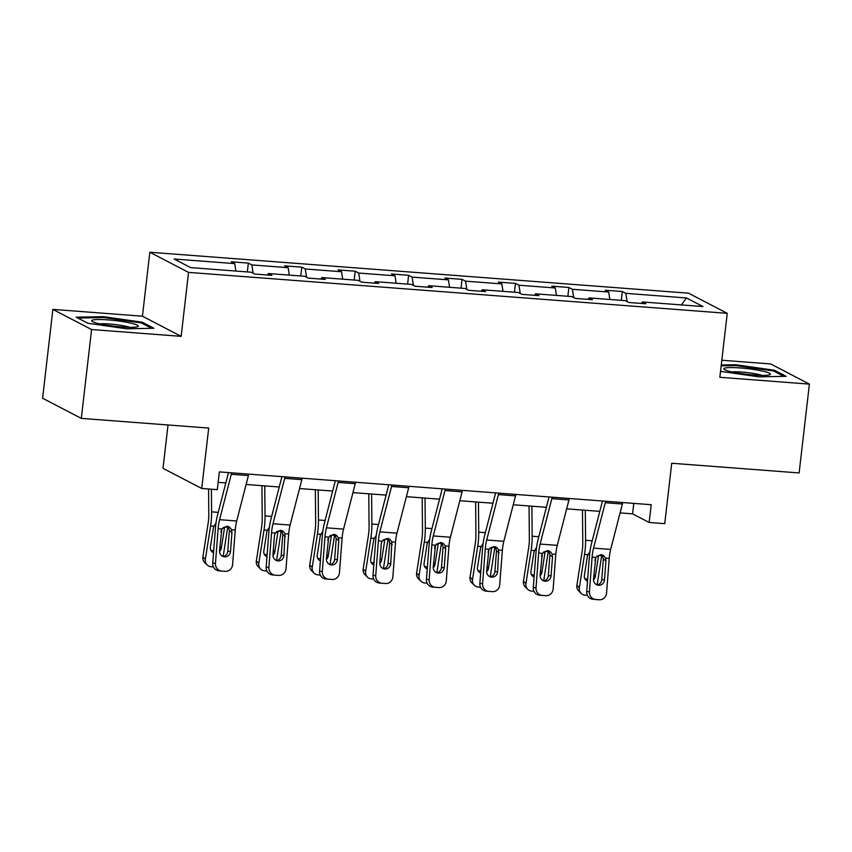 <?xml version="1.0" encoding="UTF-8"?>
<svg xmlns="http://www.w3.org/2000/svg" width="852" height="852" viewBox="0 0 852 852"><rect width="100%" height="100%" fill="white"/><g stroke="black" fill="none" stroke-linecap="round" stroke-linejoin="round"><path stroke-width="1.28" d="M181.146 336.348L142.433 316.198L52.877 309.393L91.59 329.543L181.146 336.348L188.548 272.384L727.246 313.334L719.844 377.298L809.4 384.103L770.687 363.953L721.814 360.236M809.4 384.103L799.123 472.935L671.727 463.254L664.73 523.66L649.149 522.478L651.205 504.714L219.358 471.891L217.303 489.655L201.722 488.473L208.708 428.066L81.313 418.385L42.6 398.235L52.877 309.393M91.59 329.543L81.313 418.385M168.025 424.978L163.009 468.323L201.722 488.473M142.433 316.198L149.835 252.235L688.533 293.184L727.246 313.334M235.876 271.053L234.726 263.619L231.222 261.798L248.347 263.098L247.325 271.926M627.104 301.619L625.826 293.344L686.446 297.955L702.975 306.55L642.355 301.949L645.859 303.77L628.733 302.471L625.23 300.649L588.934 297.891L592.438 299.712L575.313 298.413L571.809 296.581L535.503 293.823L539.007 295.655L521.882 294.345L518.378 292.524L482.083 289.765L485.587 291.586L468.462 290.287L464.958 288.466L428.652 285.708L432.156 287.529L415.041 286.229L411.527 284.408L375.231 281.65L378.735 283.471L361.61 282.172L358.106 280.34L321.8 277.582L325.315 279.413L308.19 278.103L304.686 276.282L268.38 273.524L271.884 275.345L254.759 274.046L251.255 272.225L190.635 267.613L174.106 259.008L234.726 263.619M188.548 272.384L149.835 252.235M253.129 273.204L251.851 264.919L248.347 263.098M251.851 264.919L288.146 267.677L284.643 265.856L301.768 267.155L300.745 275.984M306.56 277.262L305.272 268.976L301.768 267.155M305.272 268.976L341.577 271.745L338.074 269.914L355.199 271.213L354.176 280.042M359.981 281.32L358.703 273.045L355.199 271.213M358.703 273.045L394.998 275.803L391.494 273.982L408.619 275.281L407.597 284.11M413.412 285.377L412.123 277.102L408.619 275.281M412.123 277.102L448.429 279.861L444.925 278.04L462.04 279.339L461.028 288.168M466.832 289.446L465.554 281.16L462.04 279.339M465.554 281.16L501.849 283.918L498.345 282.097L515.471 283.397L514.448 292.225M520.252 293.503L518.975 285.228L515.471 283.397M518.975 285.228L555.28 287.987L551.766 286.155L568.891 287.465L567.869 296.283M573.684 297.561L572.395 289.286L568.891 287.465M572.395 289.286L608.701 292.044L605.197 290.223L622.322 291.522L621.3 300.351M625.826 293.344L622.322 291.522M267.656 275.026L268.38 273.524M289.307 275.111L288.146 267.677M321.076 279.083L321.8 277.582M342.728 279.179L341.577 271.745M374.507 283.152L375.231 281.65M396.148 283.237L394.998 275.803M427.928 287.209L428.652 285.708M449.579 287.294L448.429 279.861M481.348 291.267L482.083 289.765M503 291.352L501.849 283.918M534.779 295.325L535.503 293.823M556.431 295.42L555.28 287.987M588.199 299.393L588.934 297.891M609.851 299.478L608.701 292.044M641.631 303.45L642.355 301.949M620.086 512.904L632.567 513.852L649.149 522.478M218.144 482.349L225.823 482.935M246.111 484.479L279.254 486.993M299.542 488.537L332.674 491.061M352.962 492.605L386.105 495.118M406.383 496.663L439.525 499.176M459.814 500.72L492.957 503.244M513.234 504.778L546.377 507.302M566.665 508.846L599.797 511.36M633.781 503.394L632.567 513.852M681.376 304.909L686.446 297.955M720.526 371.365L758.898 376.84L786.108 376.318L774.457 370.247L735.574 364.709L721.271 364.975M153.924 328.265L142.263 322.205L103.38 316.656L76.169 317.178L87.82 323.249L126.703 328.787L153.924 328.265M735.478 365.615L735.574 364.709M774.319 371.387L774.457 370.247M142.124 323.345L142.263 322.205M103.284 317.562L103.38 316.656M622.716 502.552A12.62 3.823 94.3 0 1 622.375 504.011L610.671 549.412A18.02 5.463 -85.7 0 0 609.233 558.411L606.56 593.098A7.21 6.869 95 0 1 599.158 599.765L595.729 599.499A7.21 6.869 95 0 1 589.435 591.789L592.108 557.101L595.793 557.389L600.99 554.641L603.567 555.557L605.538 558.124L605.942 560.84L604.473 579.924A5.772 5.495 -85 0 1 598.551 585.26A5.772 5.495 -85 0 1 598.498 585.249A5.772 5.495 -85 0 1 593.514 579.094L595.793 557.389M602.471 501.008L591.544 543.384A27.03 8.2 -85.7 0 0 589.382 556.867L586.708 591.554L589.435 591.789M605.591 501.242A12.62 3.823 94.3 0 1 605.261 502.712L593.546 548.113A18.02 5.463 -85.7 0 0 592.108 557.101M597.145 584.951A5.772 5.495 95 0 0 601.746 579.69L603.344 559.018L602.151 554.876M595.591 599.488L593.003 599.265A7.21 6.869 -85 0 1 592.939 599.254A7.21 6.869 -85 0 1 586.708 591.554M582.48 510.039L582.768 542.511A18.02 5.463 94.3 0 1 582.086 551.894L576.879 585.26L579.349 587.72A7.21 6.646 135 0 0 581.107 593.343A7.21 6.646 135 0 0 585.122 595.154L587.401 595.335M585.313 510.263L585.58 540.274A27.03 8.2 94.3 0 1 584.547 554.354L579.349 587.72M601.81 554.769A27.03 8.2 94.3 0 1 601.672 555.653L597.114 584.941M587.518 581.128A5.772 5.314 -45 0 1 584.376 575.515L587.475 555.632L589.957 551.51M601.672 555.653L598.498 555.419L598.434 556.462L596.986 555.962M593.844 574.855L595.335 576.346L598.434 556.462M595.335 576.346A5.772 5.314 -45 0 1 593.503 579.797M581.107 593.343L578.636 590.883A7.21 6.646 -45 0 1 576.879 585.26M584.77 578.551A5.772 5.314 135 0 0 587.678 578.966M595.239 558.678L594.941 560.563M569.296 498.484A12.62 3.823 94.3 0 1 568.955 499.943L557.251 545.355A18.02 5.463 -85.7 0 0 555.802 554.343L553.129 589.03A7.21 6.869 95 0 1 545.727 595.697L542.309 595.442A7.21 6.869 95 0 1 536.014 587.731L538.677 553.044L542.373 553.331L547.57 550.584L550.136 551.5L552.117 554.066L552.522 556.782L551.052 575.867A5.772 5.495 -85 0 1 545.067 581.192A5.772 5.495 -85 0 1 540.093 575.025L542.373 553.331M549.05 496.95L538.123 539.327A27.03 8.2 -85.7 0 0 535.961 552.81L533.288 587.497L536.014 587.731M552.171 497.185A12.62 3.823 94.3 0 1 551.83 498.644L540.125 544.055A18.02 5.463 -85.7 0 0 538.677 553.044M543.725 580.894A5.772 5.495 95 0 0 548.326 575.622L549.913 554.961L548.731 550.818M542.16 595.431L539.582 595.207A7.21 6.869 -85 0 1 533.288 587.497M515.865 494.426A12.62 3.823 94.3 0 1 515.535 495.885L503.82 541.297A18.02 5.463 -85.7 0 0 502.382 550.286L499.709 584.973A7.21 6.869 95 0 1 492.307 591.639L488.878 591.384A7.21 6.869 95 0 1 488.814 591.373A7.21 6.869 95 0 1 482.583 583.673L485.257 548.986L488.942 549.263L494.139 546.526L496.716 547.442L498.697 550.009L497.621 571.798A5.772 5.495 -85 0 1 491.647 577.134A5.772 5.495 -85 0 1 486.662 570.968L488.942 549.263M495.619 492.893L484.692 535.258A27.03 8.2 -85.7 0 0 482.53 548.752L479.857 583.439L482.583 583.673M498.75 493.127A12.62 3.823 94.3 0 1 498.409 494.586L486.694 539.998A18.02 5.463 -85.7 0 0 485.257 548.986M490.294 576.836A5.772 5.495 95 0 0 494.895 571.564L496.492 550.903L495.31 546.75M488.739 591.363L486.162 591.139A7.21 6.869 -85 0 1 479.857 583.439M529.049 505.981L529.348 538.443A18.02 5.463 94.3 0 1 528.666 547.825L523.458 581.202L525.929 583.663A7.21 6.646 135 0 0 527.676 589.286A7.21 6.646 135 0 0 531.691 591.096L533.98 591.267M531.882 506.195L532.159 536.217A27.03 8.2 94.3 0 1 531.126 550.296L525.929 583.663M548.379 550.712A27.03 8.2 94.3 0 1 548.251 551.595L543.683 580.872M534.087 577.07A5.772 5.314 -45 0 1 530.945 571.447L534.044 551.574L536.536 547.453M548.251 551.595L545.067 551.351L545.003 552.405L543.565 551.904M540.413 570.797L541.904 572.288L545.003 552.405M541.904 572.288A5.772 5.314 -45 0 1 540.072 575.739M527.676 589.286L525.215 586.815A7.21 6.646 -45 0 1 523.458 581.202M531.339 574.493A5.772 5.314 135 0 0 534.257 574.898M541.808 554.62L541.521 556.494M475.629 501.924L475.927 534.385A18.02 5.463 94.3 0 1 475.235 543.768L470.038 577.134L472.498 579.605A7.21 6.646 135 0 0 474.255 585.217A7.21 6.646 135 0 0 478.27 587.039L480.56 587.209M478.462 502.137L478.728 532.159A27.03 8.2 94.3 0 1 477.706 546.238L472.498 579.605M494.959 546.654A27.03 8.2 94.3 0 1 494.82 547.538L490.262 576.815M480.666 573.013A5.772 5.314 -45 0 1 477.525 567.389L480.624 547.516L483.116 543.395M494.82 547.538L491.647 547.293L491.583 548.347L490.134 547.847M486.993 566.74L488.484 568.22L491.583 548.347M488.484 568.22A5.772 5.314 -45 0 1 486.652 571.671M474.255 585.217L471.784 582.757A7.21 6.646 -45 0 1 470.038 577.134M477.919 570.425A5.772 5.314 135 0 0 480.837 570.84M488.388 550.552L488.089 552.437M769.835 374.72A23.43 2.876 6.6 0 0 752.391 369.267A23.43 2.876 6.6 0 0 724.477 368.245A23.43 2.876 6.6 0 0 724.349 369.459A23.43 2.876 6.6 0 0 746.821 374.337A23.43 2.876 6.6 0 0 769.814 374.72A23.43 2.876 6.6 0 0 769.835 374.72M762.146 375.402A17.743 2.173 6.6 0 0 731.666 371.877M721.165 365.881L735.862 365.604L773.531 370.971L783.872 376.36M137.641 326.667A23.43 2.876 6.6 0 0 120.196 321.215A23.43 2.876 6.6 0 0 92.282 320.203A23.43 2.876 6.6 0 0 92.154 321.417A23.43 2.876 6.6 0 0 114.626 326.284A23.43 2.876 6.6 0 0 137.619 326.678A23.43 2.876 6.6 0 0 137.641 326.667M129.951 327.349A17.743 2.173 6.6 0 0 99.471 323.824M77.841 318.052L103.667 317.551L141.336 322.929L151.677 328.308M462.444 490.369A12.62 3.823 94.3 0 1 462.103 491.828L450.399 537.239A18.02 5.463 -85.7 0 0 448.951 546.228L446.288 580.915A7.21 6.869 95 0 1 438.887 587.582L435.457 587.316A7.21 6.869 95 0 1 435.383 587.316A7.21 6.869 95 0 1 429.163 579.616L431.836 544.929L435.521 545.205L440.718 542.458L443.285 543.374L445.266 545.951L445.671 548.667L444.201 567.741A5.772 5.495 -85 0 1 438.216 573.066A5.772 5.495 -85 0 1 433.242 566.91L435.521 545.205M442.199 488.824L431.272 531.201A27.03 8.2 -85.7 0 0 429.11 544.684L426.437 579.371L429.163 579.616M445.319 489.069A12.62 3.823 94.3 0 1 444.978 490.528L433.274 535.929A18.02 5.463 -85.7 0 0 431.836 544.929M436.874 572.768A5.772 5.495 95 0 0 441.474 567.507L443.061 546.846L441.879 542.692M435.319 587.305L432.731 587.081A7.21 6.869 -85 0 1 426.437 579.371M422.198 497.866L422.496 530.327A18.02 5.463 94.3 0 1 421.815 539.71L416.607 573.077L419.077 575.547A7.21 6.646 135 0 0 420.824 581.16A7.21 6.646 135 0 0 424.85 582.981L427.129 583.151M425.031 498.079L425.308 528.102A27.03 8.2 94.3 0 1 424.275 542.17L419.077 575.547M441.538 542.586A27.03 8.2 94.3 0 1 441.4 543.48L436.831 572.757M427.235 568.955A5.772 5.314 -45 0 1 424.094 563.332L427.193 543.448L429.685 539.337M441.4 543.48L438.226 543.235L438.152 544.29L436.714 543.778M433.562 562.671L435.052 564.162L438.152 544.29M435.052 564.162A5.772 5.314 -45 0 1 433.231 567.613M420.824 581.16L418.364 578.7A7.21 6.646 -45 0 1 416.607 573.077M424.488 566.367A5.772 5.314 135 0 0 427.406 566.782M434.957 546.494L434.669 548.379M409.013 486.311A12.62 3.823 94.3 0 1 408.683 487.77L396.968 533.171A18.02 5.463 -85.7 0 0 395.53 542.17L392.857 576.857A7.21 6.869 95 0 1 385.455 583.524L382.037 583.258A7.21 6.869 95 0 1 375.732 575.547L378.405 540.86L382.101 541.148L387.287 538.4L389.865 539.316L391.845 541.883L390.77 563.683A5.772 5.495 -85 0 1 384.848 569.019A5.772 5.495 -85 0 1 384.795 569.008A5.772 5.495 -85 0 1 379.811 562.852L381.281 543.768L382.101 541.148M388.768 484.767L377.841 527.143A27.03 8.2 -85.7 0 0 375.679 540.626L373.016 575.313L375.732 575.547M391.899 485.001A12.62 3.823 94.3 0 1 391.558 486.46L379.843 531.872A18.02 5.463 -85.7 0 0 378.405 540.86M383.453 568.71A5.772 5.495 95 0 0 388.054 563.449L389.641 542.777L388.459 538.634M381.888 583.247L379.31 583.024A7.21 6.869 -85 0 1 373.016 575.313M368.778 493.798L369.076 526.27A18.02 5.463 94.3 0 1 368.383 535.652L363.186 569.019L365.646 571.479A7.21 6.646 135 0 0 367.404 577.102A7.21 6.646 135 0 0 371.419 578.913L373.708 579.094M371.61 494.022L371.877 524.033A27.03 8.2 94.3 0 1 370.854 538.113L365.646 571.479M388.107 538.528A27.03 8.2 94.3 0 1 387.979 539.412L383.411 568.699M373.815 564.887A5.772 5.314 -45 0 1 370.673 559.274L373.772 539.391L376.264 535.269M387.979 539.412L384.795 539.178L384.731 540.221L383.283 539.721M380.141 558.614L381.632 560.105L384.731 540.221M381.632 560.105A5.772 5.314 -45 0 1 379.8 563.555M367.404 577.102L364.933 574.642A7.21 6.646 -45 0 1 363.186 569.019M371.067 562.309A5.772 5.314 135 0 0 373.985 562.714M381.536 542.436L381.238 544.322M355.593 482.243A12.62 3.823 94.3 0 1 355.252 483.702L343.548 529.113A18.02 5.463 -85.7 0 0 342.11 538.102L339.437 572.789A7.21 6.869 95 0 1 332.035 579.456L328.606 579.2A7.21 6.869 95 0 1 322.312 571.49L324.985 536.803L328.67 537.079L333.867 534.342L336.444 535.258L338.414 537.825L338.819 540.541L337.349 559.626A5.772 5.495 -85 0 1 331.375 564.951A5.772 5.495 -85 0 1 326.391 558.784L328.67 537.079M335.347 480.709L324.42 523.075A27.03 8.2 -85.7 0 0 322.258 536.568L319.585 571.255L322.312 571.49M338.468 480.943A12.62 3.823 94.3 0 1 338.137 482.402L326.422 527.814A18.02 5.463 -85.7 0 0 324.985 536.803M330.022 564.652A5.772 5.495 95 0 0 334.623 559.381L336.22 538.72L335.028 534.577M328.467 579.19L325.879 578.966A7.21 6.869 -85 0 1 325.815 578.955A7.21 6.869 -85 0 1 319.585 571.255M315.357 489.74L315.645 522.201A18.02 5.463 94.3 0 1 314.963 531.584L309.755 564.961L312.226 567.421A7.21 6.646 135 0 0 313.983 573.045A7.21 6.646 135 0 0 317.998 574.855L320.277 575.025M318.179 489.953L318.456 519.976A27.03 8.2 94.3 0 1 317.423 534.055L312.226 567.421M334.687 534.47A27.03 8.2 94.3 0 1 334.548 535.354L329.98 564.631M320.395 560.829A5.772 5.314 -45 0 1 317.242 555.206L320.341 535.333L322.833 531.211M334.548 535.354L331.375 535.109L331.3 536.164L329.862 535.663M326.721 554.556L328.201 556.047L331.3 536.164M328.201 556.047A5.772 5.314 -45 0 1 326.38 559.498M313.983 573.045L311.512 570.574A7.21 6.646 -45 0 1 309.755 564.961M317.647 558.252A5.772 5.314 135 0 0 320.554 558.656M328.116 538.368L327.818 540.253M302.172 478.185A12.62 3.823 94.3 0 1 301.832 479.644L290.117 525.056A18.02 5.463 -85.7 0 0 288.679 534.044L286.006 568.731A7.21 6.869 95 0 1 278.604 575.398L275.185 575.143A7.21 6.869 95 0 1 268.891 567.432L271.554 532.745L275.249 533.022L280.446 530.285L283.013 531.201L284.994 533.767L283.929 555.557A5.772 5.495 -85 0 1 277.944 560.893A5.772 5.495 -85 0 1 272.97 554.727L274.429 535.652L275.249 533.022M281.916 476.651L270.989 519.017A27.03 8.2 -85.7 0 0 268.838 532.511L266.165 567.198L268.891 567.432M285.047 476.886A12.62 3.823 94.3 0 1 284.706 478.345L273.002 523.756A18.02 5.463 -85.7 0 0 271.554 532.745M276.602 560.595A5.772 5.495 95 0 0 281.203 555.323L282.789 534.662L281.607 530.508M275.036 575.121L272.459 574.898A7.21 6.869 -85 0 1 272.384 574.898A7.21 6.869 -85 0 1 266.165 567.198M261.926 485.683L262.224 518.144A18.02 5.463 94.3 0 1 261.532 527.526L256.335 560.893L258.795 563.364A7.21 6.646 135 0 0 260.552 568.976A7.21 6.646 135 0 0 264.567 570.797L266.857 570.968M264.759 485.896L265.036 515.918A27.03 8.2 94.3 0 1 264.003 529.997L258.795 563.364M281.256 530.413A27.03 8.2 94.3 0 1 281.128 531.297L276.559 560.573M266.964 556.771A5.772 5.314 -45 0 1 263.822 551.148L266.921 531.275L269.413 527.154M281.128 531.297L277.944 531.052L277.88 532.106L276.431 531.605M273.29 550.488L274.781 551.979L277.88 532.106M274.781 551.979A5.772 5.314 -45 0 1 272.949 555.429M260.552 568.976L258.092 566.516A7.21 6.646 -45 0 1 256.335 560.893M264.216 554.183A5.772 5.314 135 0 0 267.134 554.599M274.685 534.31L274.397 536.196M248.741 474.127A12.62 3.823 94.3 0 1 248.411 475.586L236.696 520.998A18.02 5.463 -85.7 0 0 235.258 529.987L232.585 564.674A7.21 6.869 95 0 1 225.184 571.341L221.754 571.074A7.21 6.869 95 0 1 215.46 563.374L218.133 528.687L221.818 528.964L227.015 526.216L229.593 527.132L231.563 529.71L231.968 532.425L230.498 551.5A5.772 5.495 -85 0 1 224.577 556.835A5.772 5.495 -85 0 1 224.523 556.825A5.772 5.495 -85 0 1 219.539 550.669L221.818 528.964M228.496 472.583L217.569 514.959A27.03 8.2 -85.7 0 0 215.407 528.442L212.734 563.129L215.46 563.374M231.616 472.828A12.62 3.823 94.3 0 1 231.286 474.287L219.571 519.688A18.02 5.463 -85.7 0 0 218.133 528.687M223.171 556.526A5.772 5.495 95 0 0 227.772 551.265L229.369 530.604L228.176 526.451M221.616 571.064L219.039 570.84A7.21 6.869 -85 0 1 212.734 563.129M208.57 488.995L208.793 514.086A18.02 5.463 94.3 0 1 208.112 523.469L202.904 556.835L205.375 559.295A7.21 6.646 135 0 0 207.132 564.919A7.21 6.646 135 0 0 211.147 566.74L213.426 566.91M211.403 489.208L211.605 511.86A27.03 8.2 94.3 0 1 210.582 525.929L205.375 559.295M227.835 526.344A27.03 8.2 94.3 0 1 227.697 527.228L223.139 556.516M213.543 552.714A5.772 5.314 -45 0 1 210.401 547.091L213.501 527.207L215.982 523.085M227.697 527.228L224.523 526.994L224.459 528.048L223.011 527.537M219.869 546.43L221.36 547.921L224.459 528.048M221.36 547.921A5.772 5.314 -45 0 1 219.528 551.372M207.132 564.919L204.661 562.458A7.21 6.646 -45 0 1 202.904 556.835M210.795 550.126A5.772 5.314 135 0 0 213.703 550.541M221.264 530.253L220.966 532.138M605.538 558.124L609.233 558.411M593.546 548.113L610.671 549.412M605.261 502.712L622.375 504.011M601.746 579.69L604.473 579.924M605.942 560.84L603.344 559.018M592.215 540.786L585.58 540.274M587.731 554.599L584.547 554.354M552.117 554.066L555.802 554.343M540.125 544.055L557.251 545.355M551.83 498.644L568.955 499.943M548.326 575.622L551.052 575.867M552.522 556.782L549.913 554.961M498.697 550.009L502.382 550.286M486.694 539.998L503.82 541.297M498.409 494.586L515.535 495.885M494.895 571.564L497.621 571.798M499.091 552.724L496.492 550.903M538.784 536.717L532.159 536.217M534.3 550.541L531.126 550.296M485.363 532.66L478.728 532.159M480.879 546.473L477.706 546.238M445.266 545.951L448.951 546.228M433.274 535.929L450.399 537.239M444.978 490.528L462.103 491.828M441.474 567.507L444.201 567.741M445.671 548.667L443.061 546.846M431.943 528.602L425.308 528.102M427.459 542.415L424.275 542.17M391.845 541.883L395.53 542.17M379.843 531.872L396.968 533.171M391.558 486.46L408.683 487.77M388.054 563.449L390.77 563.683M392.239 544.598L389.641 542.777M378.512 524.544L371.877 524.033M374.028 538.357L370.854 538.113M338.414 537.825L342.11 538.102M326.422 527.814L343.548 529.113M338.137 482.402L355.252 483.702M334.623 559.381L337.349 559.626M338.819 540.541L336.22 538.72M325.091 520.476L318.456 519.976M320.608 534.289L317.423 534.055M284.994 533.767L288.679 534.044M273.002 523.756L290.117 525.056M284.706 478.345L301.832 479.644M281.203 555.323L283.929 555.557M285.388 536.483L282.789 534.662M271.66 516.418L265.036 515.918M267.177 530.232L264.003 529.997M231.563 529.71L235.258 529.987M219.571 519.688L236.696 520.998M231.286 474.287L248.411 475.586M227.772 551.265L230.498 551.5M231.968 532.425L229.369 530.604M218.24 512.361L211.605 511.86M213.756 526.174L210.582 525.929M592.939 599.254L595.665 599.499M539.508 595.197L542.234 595.431M486.087 591.139L488.814 591.373M432.667 587.081L435.383 587.316M379.236 583.013L381.962 583.258M325.815 578.955L328.531 579.19M272.384 574.898L275.111 575.132M218.964 570.84L221.69 571.074"/></g></svg>
